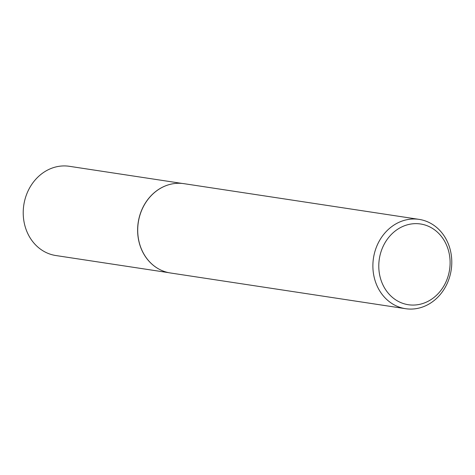 <?xml version="1.0" encoding="UTF-8"?>
<svg xmlns="http://www.w3.org/2000/svg" width="475" height="475" viewBox="0 0 475 475"><rect width="100%" height="100%" fill="white"/><g stroke="black" fill="none" stroke-linecap="round" stroke-linejoin="round"><path stroke-width="0.71" d="M158.555 268.88A45.119 39.271 -81.4 0 1 158.502 268.85A45.119 39.271 -81.4 0 1 140.173 245.931A45.119 39.271 -81.4 0 1 171.374 184.074A45.119 39.271 -81.4 0 1 171.433 184.062M168.649 272.662L55.854 255.532A45.119 39.271 -81.4 0 1 25.763 228.552A45.119 39.271 -81.4 0 1 32.258 183.694A45.119 39.271 -81.4 0 1 69.403 166.309L182.198 183.445M405.549 308.691L170.382 272.971A45.167 39.312 -81.4 0 1 158.608 268.909A45.167 39.312 -81.4 0 1 140.256 245.967A45.167 39.312 -81.4 0 1 171.493 184.045A45.167 39.312 -81.4 0 1 183.944 183.665L419.116 219.379A45.167 39.312 -81.4 0 1 449.237 246.382A45.167 39.312 -81.4 0 1 442.73 291.288A45.167 39.312 -81.4 0 1 405.549 308.691A45.167 39.312 -81.4 0 1 375.428 281.687A45.167 39.312 -81.4 0 1 381.936 236.782A45.167 39.312 -81.4 0 1 419.116 219.379M447.806 248.401A40.832 35.536 98.6 0 0 401.838 226.896A40.832 35.536 98.6 0 0 381.081 280.309A40.832 35.536 98.6 0 0 427.049 301.815A40.832 35.536 98.6 0 0 447.806 248.401"/></g></svg>
